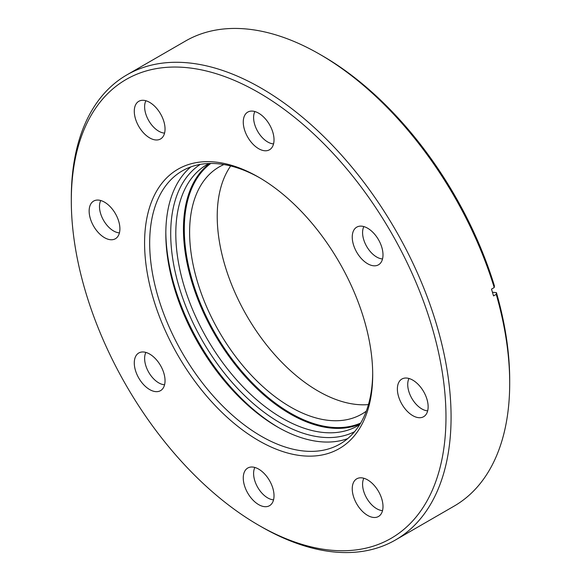 <?xml version="1.0" encoding="UTF-8"?>
<svg xmlns="http://www.w3.org/2000/svg" width="581" height="581" viewBox="0 0 581 581"><rect width="100%" height="100%" fill="white"/><g stroke="black" fill="none" stroke-linecap="round" stroke-linejoin="round"><path stroke-width="0.87" d="M258.639 440.601A161.307 93.127 60 0 1 144.582 243.04A161.307 93.127 60 0 1 258.639 177.19L258.639 177.19A161.307 93.127 60 0 1 372.697 374.745A161.307 93.127 60 0 1 258.639 440.601M259.925 177.939A157.698 91.05 -120 0 0 182.34 170.85A157.698 91.05 -120 0 0 158.163 297.218A157.698 91.05 -120 0 0 261.189 436.186A157.698 91.05 -120 0 0 340.038 443.993A157.698 91.05 -120 0 0 372.69 373.263M165.825 232.262A161.307 93.127 -120 0 0 278.597 427.587M347.692 438.619A157.698 91.05 60 0 1 277.333 426.868L277.333 426.868A157.698 91.05 60 0 1 165.817 233.722A157.698 91.05 60 0 1 190.822 166.907M261.189 526.684L258.639 525.217A264.936 152.963 -120 0 0 445.976 417.056A264.936 152.963 -120 0 0 258.639 92.575A264.936 152.963 -120 0 0 71.303 200.735A264.936 152.963 -120 0 0 258.639 525.217L261.189 526.684A268.538 155.04 60 0 1 261.181 526.684A268.538 155.04 60 0 0 395.458 539.989L454.081 506.138A268.538 155.04 -120 0 0 509.697 383.206A268.538 155.04 -120 0 0 496.232 294.342L496.428 292.642L492.441 292.243M71.303 200.735L71.303 197.794A268.538 155.04 60 0 1 126.919 74.862A268.538 155.04 60 0 1 261.189 88.159A268.538 155.04 60 0 1 436.622 324.801A268.538 155.04 60 0 1 395.458 539.989M367.62 263.73A21.751 12.557 60 0 1 353.139 243.584A21.751 12.557 60 0 1 357.881 226.612A21.751 12.557 60 0 1 367.62 228.217A21.751 12.557 60 0 1 381.514 246.395A21.751 12.557 60 0 1 379.516 264.094A21.751 12.557 60 0 1 367.62 263.73M363.851 226.583A19.943 11.518 -120 0 0 376.684 257.027A19.943 11.518 -120 0 0 382.53 258.937M258.639 148.692A21.751 12.557 60 0 1 244.158 128.539A21.751 12.557 60 0 1 248.9 111.567A21.751 12.557 60 0 1 258.639 113.179A21.751 12.557 60 0 1 272.54 131.35A21.751 12.557 60 0 1 270.543 149.048A21.751 12.557 60 0 1 258.639 148.692M254.87 111.537A19.943 11.518 -120 0 0 267.71 141.982A19.943 11.518 -120 0 0 273.549 143.892M149.658 137.893A21.751 12.557 60 0 1 135.177 117.747A21.751 12.557 60 0 1 139.919 100.774A21.751 12.557 60 0 1 149.658 102.379A21.751 12.557 60 0 1 163.559 120.557A21.751 12.557 60 0 1 161.562 138.256A21.751 12.557 60 0 1 149.658 137.893M145.889 100.745A19.943 11.518 -120 0 0 158.729 131.19A19.943 11.518 -120 0 0 164.568 133.1M104.522 237.673A21.751 12.557 60 0 1 90.04 217.526A21.751 12.557 60 0 1 94.783 200.547A21.751 12.557 60 0 1 104.522 202.159A21.751 12.557 60 0 1 118.415 220.337A21.751 12.557 60 0 1 116.418 238.028A21.751 12.557 60 0 1 104.522 237.673M100.753 200.525A19.943 11.518 -120 0 0 113.585 230.962A19.943 11.518 -120 0 0 119.432 232.872M149.658 389.568A21.751 12.557 60 0 1 135.177 369.422A21.751 12.557 60 0 1 139.919 352.449A21.751 12.557 60 0 1 149.658 354.054A21.751 12.557 60 0 1 163.559 372.232A21.751 12.557 60 0 1 161.562 389.931A21.751 12.557 60 0 1 149.658 389.568M145.889 352.42A19.943 11.518 -120 0 0 158.729 382.864A19.943 11.518 -120 0 0 164.568 384.775M258.639 504.613A21.751 12.557 60 0 1 244.158 484.467A21.751 12.557 60 0 1 248.9 467.494A21.751 12.557 60 0 1 258.639 469.099A21.751 12.557 60 0 1 272.54 487.277A21.751 12.557 60 0 1 270.543 504.976A21.751 12.557 60 0 1 258.639 504.613M254.87 467.465A19.943 11.518 -120 0 0 267.71 497.91A19.943 11.518 -120 0 0 273.549 499.82M367.62 515.405A21.751 12.557 60 0 1 353.139 495.259A21.751 12.557 60 0 1 357.881 478.286A21.751 12.557 60 0 1 367.62 479.891A21.751 12.557 60 0 1 381.514 498.07A21.751 12.557 60 0 1 379.516 515.768A21.751 12.557 60 0 1 367.62 515.405M363.851 478.257A19.943 11.518 -120 0 0 376.684 508.702A19.943 11.518 -120 0 0 382.53 510.612M412.757 415.633A21.751 12.557 60 0 1 398.275 395.487A21.751 12.557 60 0 1 403.018 378.507A21.751 12.557 60 0 1 412.757 380.119A21.751 12.557 60 0 1 426.657 398.297A21.751 12.557 60 0 1 424.66 415.989A21.751 12.557 60 0 1 412.757 415.633M408.988 378.485A19.943 11.518 -120 0 0 421.828 408.922A19.943 11.518 -120 0 0 427.667 410.832M494.22 287.559A268.538 155.04 -120 0 0 319.811 54.316L322.361 55.783A264.936 152.963 60 0 1 494.416 285.859L494.22 287.559L491.504 289.127A268.538 155.04 60 0 1 493.516 295.911L496.232 294.342M319.811 54.316L319.811 54.316A268.538 155.04 -120 0 0 185.542 41.011L126.919 74.862M496.428 292.642A264.936 152.963 60 0 1 509.697 380.264L509.697 383.206M354.592 431.69A154.393 89.14 60 0 1 283.085 424.493A154.393 89.14 60 0 1 180.342 290.943A154.393 89.14 60 0 1 200.271 164.401M208.978 163.501A150.791 87.063 -120 0 0 207.032 164.568A150.791 87.063 -120 0 0 184.526 287.421A150.791 87.063 -120 0 0 285.561 420.034A150.791 87.063 -120 0 0 357.823 425.75A150.791 87.063 -120 0 0 359.719 424.595M368.441 404.587A142.679 82.379 60 0 1 321.075 392.72A142.679 82.379 60 0 1 231.521 284.356A142.679 82.379 60 0 1 230.672 165.955M366.277 411.166A142.679 82.379 60 0 1 361.84 414.064A142.679 82.379 60 0 1 293.463 408.661A142.679 82.379 60 0 1 197.867 283.179A142.679 82.379 60 0 1 219.16 166.936A142.679 82.379 60 0 1 223.888 164.546M210.765 163.464A150.189 86.714 -120 0 0 194.381 287.167A150.189 86.714 -120 0 0 293.616 414.878A150.189 86.714 -120 0 0 360.648 423.07M360.067 424.036A150.791 87.063 60 0 1 293.209 415.618A150.791 87.063 60 0 1 193.698 287.769A150.791 87.063 60 0 1 209.639 163.486"/></g></svg>
